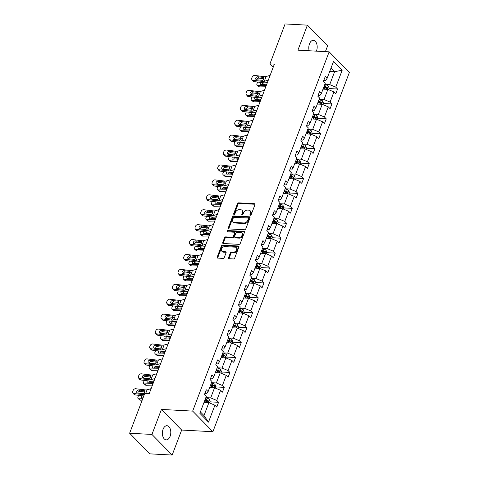 <?xml version="1.0" encoding="UTF-8"?>
<svg xmlns="http://www.w3.org/2000/svg" width="479" height="479" viewBox="0 0 479 479"><rect width="100%" height="100%" fill="white"/><g stroke="black" fill="none" stroke-linecap="round" stroke-linejoin="round"><path stroke-width="0.72" d="M250.325 215.287A0.76 0.539 -44.5 0 0 251.188 214.664L254.978 204.695A1.09 0.772 -44.5 0 0 254.876 203.886A1.09 0.772 -44.5 0 0 254.457 203.707L238.692 202.857A1.09 0.772 -44.5 0 0 237.458 203.749L233.668 213.724A0.76 0.539 -44.5 0 0 234.896 213.79L235.387 212.502A3.479 2.467 -44.5 0 1 239.326 209.646L240.644 209.718A3.479 2.467 -44.5 0 1 241.985 210.281A3.479 2.467 -44.5 0 1 242.302 212.874L241.817 214.161A0.76 0.539 -44.5 0 0 243.039 214.227L243.53 212.939A3.479 2.467 -44.5 0 1 247.475 210.083L248.787 210.155A3.479 2.467 -44.5 0 1 250.134 210.724A3.479 2.467 -44.5 0 1 250.451 213.311L249.96 214.598A0.76 0.539 -44.5 0 0 250.325 215.287M170.093 436.357A7.089 4.191 93.1 0 0 166.973 425.711A7.089 4.191 93.1 0 0 163.094 429.226A7.089 4.191 93.1 0 0 166.213 439.872A7.089 4.191 93.1 0 0 170.093 436.357M316.415 51.151A7.089 4.191 93.1 0 0 316.481 50.972A7.089 4.191 93.1 0 0 313.362 40.332A7.089 4.191 93.1 0 0 309.488 43.84A7.089 4.191 93.1 0 0 309.171 50.762M228.531 257.72A1.09 0.772 -44.5 0 0 228.627 258.534A1.09 0.772 -44.5 0 0 229.052 258.708L233.471 258.947A1.09 0.772 -44.5 0 0 234.704 258.055L238.913 246.978A1.09 0.772 -44.5 0 0 238.811 246.17A1.09 0.772 -44.5 0 0 238.392 245.99L222.627 245.146A1.09 0.772 -44.5 0 0 221.394 246.038L217.185 257.115A1.09 0.772 -44.5 0 0 217.286 257.924A1.09 0.772 -44.5 0 0 217.706 258.097L223.046 258.385A1.09 0.772 -44.5 0 0 224.28 257.492L226.082 252.756A1.09 0.772 -44.5 0 0 225.98 251.948A1.09 0.772 -44.5 0 0 225.561 251.768L222.915 251.625A2.91 2.066 -44.5 0 1 221.789 251.152A2.91 2.066 -44.5 0 1 221.891 248.284A2.91 2.066 -44.5 0 1 224.819 246.607L235.201 247.164A2.91 2.066 -44.5 0 1 236.321 247.637A2.91 2.066 -44.5 0 1 236.225 250.505A2.91 2.066 -44.5 0 1 233.291 252.182L231.561 252.092A1.09 0.772 -44.5 0 0 230.333 252.984L228.531 257.72L229.076 258.283A1.09 0.772 -44.5 0 0 229.01 258.708M161.435 409.431L151.939 434.435L129.629 433.238L149.855 453.853L172.165 455.05L181.667 430.046L212.898 431.723L192.666 411.108L161.435 409.431L181.667 430.046M325.409 51.63L327.642 45.762L307.41 25.148L297.914 50.157L329.145 51.834L192.666 411.108M307.41 25.148L285.101 23.95L269.934 63.875L273.216 67.222M129.629 433.238L144.796 393.313L149.256 393.552L274.395 64.114L269.934 63.875M244.559 229.752A1.09 0.772 -44.5 0 0 245.793 228.86L250.002 217.789A1.09 0.772 -44.5 0 0 249.9 216.975A1.09 0.772 -44.5 0 0 249.481 216.801L233.716 215.951A1.09 0.772 -44.5 0 0 232.483 216.843L228.273 227.92A1.09 0.772 -44.5 0 0 228.375 228.728A1.09 0.772 -44.5 0 0 228.794 228.908L244.559 229.752M244.458 232.381L240.248 243.458A1.09 0.772 -44.5 0 1 239.015 244.35L223.25 243.506A1.09 0.772 -44.5 0 1 222.831 243.326A1.09 0.772 -44.5 0 1 222.729 242.518L224.531 237.776A1.09 0.772 -44.5 0 1 225.765 236.883L232.159 237.231A1.09 0.772 -44.5 0 0 233.393 236.339L234.584 233.195A1.09 0.772 -44.5 0 0 234.482 232.387A1.09 0.772 -44.5 0 0 234.063 232.207L227.411 231.848A0.76 0.539 -44.5 0 1 227.908 230.537L243.937 231.399A1.09 0.772 -44.5 0 1 244.356 231.573A1.09 0.772 -44.5 0 1 244.458 232.381M151.939 434.435L172.165 455.05M199.863 413.329L206.293 396.402L204.461 394.54L206.275 389.756L208.108 391.624L211.958 381.488L210.125 379.619L211.946 374.841L213.778 376.704L217.628 366.567L215.795 364.705L217.61 359.921L219.442 361.789L223.292 351.652L221.46 349.784L223.274 345.006L225.106 346.868L228.956 336.731L227.13 334.869L228.944 330.085L230.776 331.953L234.626 321.816L232.794 319.948L234.608 315.17L236.44 317.032L240.29 306.895L238.458 305.033L240.278 300.249L242.111 302.117L245.961 291.98L244.128 290.112L245.943 285.334L247.775 287.196L251.625 277.06L249.793 275.197L251.613 270.413L253.445 272.282L257.295 262.145L255.463 260.277L257.277 255.499L259.109 257.361L262.959 247.224L261.127 245.362L262.947 240.578L264.773 242.446L268.629 232.309L266.797 230.441L268.611 225.657L270.443 227.525L274.293 217.388L272.461 215.526L274.275 210.742L276.108 212.61L279.958 202.473L278.131 200.605L279.946 195.821L281.778 197.689L285.628 187.552L283.796 185.684L285.61 180.906L287.442 182.774L291.292 172.638L289.46 170.769L291.28 165.985L293.112 167.854L296.962 157.717L295.13 155.849L296.944 151.071L298.776 152.939L302.626 142.802L300.794 140.934L302.614 136.15L304.446 138.018L308.296 127.881L306.464 126.013L308.278 121.235L310.111 123.103L313.961 112.966L312.128 111.098L313.949 106.314L315.775 108.182L319.631 98.045L317.799 96.177L319.613 91.399L321.445 93.267L325.295 83.13L323.463 81.262L325.277 76.478L327.109 78.346L333.54 61.42L342.18 70.221L335.749 87.148L337.581 89.016L335.767 93.794L333.935 91.932L330.085 102.069L331.911 103.931L330.097 108.715L328.265 106.847L324.415 116.984L326.247 118.852L324.433 123.636L322.601 121.768L318.751 131.905L320.583 133.767L318.763 138.551L316.93 136.683L313.08 146.819L314.913 148.688L313.098 153.472L311.266 151.603L307.416 161.74L309.248 163.602L307.428 168.386L305.596 166.518L301.746 176.655L303.578 178.523L301.764 183.307L299.932 181.439L296.082 191.576L297.914 193.444L296.094 198.222L294.268 196.354L290.412 206.491L292.244 208.359L290.43 213.143L288.598 211.275L284.748 221.412L286.58 223.28L284.766 228.058L282.933 226.19L279.083 236.327L280.91 238.195L279.095 242.979L277.263 241.111L273.413 251.247L275.245 253.116L273.431 257.894L271.599 256.026L267.749 266.162L269.581 268.03L267.761 272.814L265.929 270.946L262.079 281.083L263.911 282.951L262.097 287.729L260.265 285.861L256.415 295.998L258.247 297.866L256.427 302.65L254.6 300.782L250.745 310.919L252.577 312.787L250.762 317.565L248.93 315.703L245.08 325.834L246.913 327.702L245.098 332.486L243.266 330.618L239.416 340.755L241.242 342.623L239.428 347.401L237.596 345.539L233.746 355.675L235.578 357.538L233.764 362.322L231.932 360.453L228.082 370.59L229.914 372.458L228.094 377.236L226.262 375.374L222.412 385.511L224.244 387.373L222.43 392.157L220.597 390.289L216.748 400.426L218.58 402.294L216.759 407.072L214.927 405.21L208.503 422.137L199.863 413.329M212.898 431.723L349.371 72.449L329.145 51.834M209.682 387.487L214.55 387.75L210.7 397.887L205.826 397.624M210.7 397.887L216.748 400.426M214.55 387.75L220.597 390.289M204.79 393.66L206.659 393.762L208.108 391.624M215.346 372.566L220.22 372.83L216.37 382.966L211.496 382.703M216.37 382.966L222.412 385.511M220.22 372.83L226.262 375.374M210.461 378.745L212.323 378.847L213.778 376.704M221.011 357.651L225.884 357.915L222.034 368.052L217.161 367.788M222.034 368.052L228.082 370.59M225.884 357.915L231.932 360.453M216.125 363.824L217.987 363.926L219.442 361.789M226.681 342.73L231.555 342.994L227.705 353.131L222.831 352.867M227.705 353.131L233.746 355.675M231.555 342.994L237.596 345.539M221.795 348.91L223.657 349.011L225.106 346.868M232.345 327.816L237.219 328.079L233.369 338.216L228.495 337.952M233.369 338.216L239.416 340.755M237.219 328.079L243.266 330.618M227.459 333.989L229.321 334.091L230.776 331.953M238.015 312.895L242.889 313.158L239.039 323.295L234.165 323.032M239.039 323.295L245.08 325.834M242.889 313.158L248.93 315.703M233.129 319.074L234.991 319.17L236.44 317.032M243.679 297.98L248.553 298.243L244.703 308.38L239.829 308.117M244.703 308.38L250.745 310.919M248.553 298.243L254.6 300.782M238.793 304.153L240.656 304.255L242.111 302.117M249.349 283.059L254.217 283.323L250.367 293.459L245.499 293.196M250.367 293.459L256.415 295.998M254.217 283.323L260.265 285.861M244.464 289.238L246.326 289.334L247.775 287.196M255.014 268.144L259.887 268.408L256.037 278.538L251.164 278.281M256.037 278.538L262.079 281.083M259.887 268.408L265.929 270.946M250.128 274.317L251.99 274.419L253.445 272.282M260.678 253.223L265.552 253.487L261.702 263.624L256.828 263.36M261.702 263.624L267.749 266.162M265.552 253.487L271.599 256.026M255.792 259.402L257.66 259.498L259.109 257.361M266.348 238.308L271.222 238.566L267.372 248.703L262.498 248.445M267.372 248.703L273.413 251.247M271.222 238.566L277.263 241.111M261.462 244.482L263.324 244.583L264.773 242.446M272.012 223.388L276.886 223.651L273.036 233.788L268.162 233.524M273.036 233.788L279.083 236.327M276.886 223.651L282.933 226.19M267.126 229.567L268.988 229.663L270.443 227.525M277.682 208.473L282.556 208.73L278.706 218.867L273.832 218.61M278.706 218.867L284.748 221.412M282.556 208.73L288.598 211.275M272.796 214.646L274.659 214.748L276.108 212.61M283.346 193.552L288.22 193.815L284.37 203.952L279.497 203.689M284.37 203.952L290.412 206.491M288.22 193.815L294.268 196.354M278.461 199.731L280.323 199.827L281.778 197.689M289.017 178.637L293.89 178.895L290.034 189.031L285.167 188.774M290.034 189.031L296.082 191.576M293.89 178.895L299.932 181.439M284.131 184.81L285.993 184.912L287.442 182.774M294.681 163.716L299.555 163.98L295.705 174.117L290.831 173.853M295.705 174.117L301.746 176.655M299.555 163.98L305.596 166.518M289.795 169.895L291.657 169.991L293.112 167.854M300.351 148.801L305.219 149.059L301.369 159.196L296.495 158.938M301.369 159.196L307.416 161.74M305.219 149.059L311.266 151.603M295.459 154.974L297.327 155.076L298.776 152.939M306.015 133.88L310.889 134.144L307.039 144.281L302.165 144.017M307.039 144.281L313.08 146.819M310.889 134.144L316.93 136.683M301.129 140.06L302.991 140.155L304.446 138.018M311.679 118.966L316.553 119.223L312.703 129.36L307.829 129.102M312.703 129.36L318.751 131.905M316.553 119.223L322.601 121.768M306.794 125.139L308.662 125.241L310.111 123.103M317.349 104.045L322.223 104.308L318.373 114.445L313.5 114.182M318.373 114.445L324.415 116.984M322.223 104.308L328.265 106.847M312.464 110.224L314.326 110.32L315.775 108.182M323.014 89.13L327.887 89.387L324.038 99.524L319.164 99.267M324.038 99.524L330.085 102.069M327.887 89.387L333.935 91.932M318.128 95.303L319.99 95.405L321.445 93.267M329.738 71.437L334.611 71.7L329.708 84.609L324.834 84.346M329.708 84.609L335.749 87.148M342.18 70.221L334.611 71.7L331.025 68.048M200.396 411.922L203.982 415.574L208.886 402.665L204.012 402.402M323.798 80.382L325.66 80.484L327.109 78.346M208.886 402.665L214.927 405.21M208.503 422.137L203.982 415.574M328.977 88.555L337.581 89.016M323.307 103.47L331.911 103.931M317.643 118.391L326.247 118.852M311.973 133.306L320.583 133.767M306.309 148.227L314.913 148.688M300.638 163.141L309.248 163.602M294.974 178.062L303.578 178.523M289.31 192.977L297.914 193.444M283.64 207.898L292.244 208.359M277.976 222.813L286.58 223.28M272.306 237.734L280.91 238.195M266.641 252.649L275.245 253.116M260.971 267.569L269.581 268.03M255.307 282.484L263.911 282.951M249.637 297.405L258.247 297.866M243.973 312.32L252.577 312.787M238.308 327.241L246.913 327.702M232.638 342.156L241.242 342.623M226.974 357.077L235.578 357.538M221.304 371.997L229.914 372.458M215.64 386.912L224.244 387.373M209.97 401.833L218.58 402.294M250.469 215.281A0.76 0.539 -44.5 0 1 250.505 215.155L250.996 213.868A3.479 2.467 -44.5 0 0 250.679 211.281L250.134 210.724M241.985 210.281L242.53 210.838A3.479 2.467 -44.5 0 1 242.853 213.43L242.362 214.718A0.76 0.539 -44.5 0 0 242.326 214.843M255.044 204.27A1.09 0.772 -44.5 0 0 255.002 204.264L239.237 203.419A1.09 0.772 -44.5 0 0 238.003 204.305L234.213 214.281A0.76 0.539 -44.5 0 0 234.177 214.406M250.068 217.358A1.09 0.772 -44.5 0 0 250.026 217.358L234.261 216.508A1.09 0.772 -44.5 0 0 233.028 217.4L228.824 228.477A1.09 0.772 -44.5 0 0 228.752 228.902M248.385 218.753A0.76 0.539 -44.5 0 0 248.02 218.065L234.177 217.322A0.76 0.539 -44.5 0 0 233.315 217.945L232.8 219.304A3.479 2.467 -44.5 0 0 233.117 221.891A3.479 2.467 -44.5 0 0 234.465 222.46L243.925 222.969A3.479 2.467 -44.5 0 0 247.865 220.112L248.385 218.753L248.93 219.31A0.76 0.539 -44.5 0 0 248.858 218.741L248.314 218.184M233.117 221.891L233.668 222.448A3.479 2.467 -44.5 0 0 235.009 223.016L234.465 222.46M248.93 219.31L248.415 220.669A3.479 2.467 -44.5 0 1 244.47 223.525L235.009 223.016M234.482 232.387L235.033 232.944A1.09 0.772 -44.5 0 1 235.129 233.752L233.938 236.895A1.09 0.772 -44.5 0 1 232.704 237.788L226.31 237.44A1.09 0.772 -44.5 0 0 225.076 238.332L223.28 243.075A1.09 0.772 -44.5 0 0 223.208 243.5M244.524 231.956A1.09 0.772 -44.5 0 0 244.482 231.956L228.453 231.094A0.76 0.539 -44.5 0 0 227.555 231.86M238.793 237.584A2.91 2.066 -44.5 0 0 241.721 235.907A2.91 2.066 -44.5 0 0 241.823 233.039A2.91 2.066 -44.5 0 0 240.703 232.566L237.045 232.369A1.09 0.772 -44.5 0 0 235.812 233.261L234.614 236.404A1.09 0.772 -44.5 0 0 234.716 237.213A1.09 0.772 -44.5 0 0 235.135 237.386L238.793 237.584L239.338 238.141A2.91 2.066 -44.5 0 0 242.272 236.464A2.91 2.066 -44.5 0 0 242.368 233.596L241.823 233.039M234.716 237.213L235.261 237.77A1.09 0.772 -44.5 0 0 235.686 237.949L235.135 237.386M239.338 238.141L235.686 237.949M236.321 247.637L236.871 248.194A2.91 2.066 -44.5 0 1 236.77 251.062A2.91 2.066 -44.5 0 1 233.842 252.738L232.111 252.649A1.09 0.772 -44.5 0 0 230.878 253.541L229.076 258.283M221.789 251.152L222.34 251.709A2.91 2.066 -44.5 0 0 223.459 252.182L222.915 251.625M226.148 252.331A1.09 0.772 -44.5 0 0 226.112 252.325L223.459 252.182M238.979 246.553A1.09 0.772 -44.5 0 0 238.937 246.547L223.172 245.703A1.09 0.772 -44.5 0 0 221.939 246.595L217.735 257.672A1.09 0.772 -44.5 0 0 217.664 258.097M328.552 89.669L329.115 88.19L328.384 86.118A2.934 1.126 -159.2 0 0 326.133 84.855L324.804 84.418M266.342 85.322A8.311 3.191 -159.2 0 0 265.767 85.316L257.888 85.531L259.522 86.933A2.215 1.395 130.5 0 1 258.81 86.705L257.175 85.304A2.215 1.395 -49.5 0 0 257.888 85.531M265.797 86.759L259.522 86.933M323.678 87.382L325.007 87.819A2.934 1.126 20.8 0 1 326.738 88.663C327.45 88.717 327.594 88.334 327.169 87.513A2.934 1.126 -159.2 0 0 325.439 86.675L324.115 86.232M323.918 86.753L325.397 87.244A1.497 0.575 20.8 0 1 325.888 87.441L327.169 87.513M266.785 84.148L261.151 84.591A1.772 1.114 130.5 0 1 260.582 84.412A1.772 1.114 130.5 0 1 260.426 83.101A1.772 1.114 130.5 0 1 260.798 82.442M257.175 85.304A2.215 1.395 -49.5 0 1 256.978 83.663L257.343 82.711A2.215 1.395 -49.5 0 1 257.684 82.059M267.282 82.837L263.953 82.927A1.772 1.114 -49.5 0 0 262.061 84.496A1.772 1.114 -49.5 0 0 262.037 84.567M268.306 80.143L264.276 81.304A5.538 2.126 20.8 0 1 262.169 81.376L252.96 80.244L254.038 81.61A2.215 1.724 141.8 0 1 253.026 81.071L251.948 79.706A2.215 1.724 -38.2 0 0 252.96 80.244M267.48 82.322L266.408 82.627A8.311 3.191 20.8 0 1 263.246 82.747L254.038 81.61M270.126 75.365L266.096 76.52A5.538 2.126 20.8 0 1 263.983 76.598L254.78 75.466A2.215 1.724 -38.2 0 0 252.146 77.143L251.78 78.095A2.215 1.724 -38.2 0 0 251.948 79.706M263.983 78.352L262.947 77.37L263.594 77.628L263.869 79.047L262.558 80.346L256.72 79.807A1.772 1.377 141.8 0 1 255.912 79.376A1.772 1.377 141.8 0 1 255.78 78.089A1.772 1.377 141.8 0 1 257.888 76.748L258.959 78.113L263.965 78.73M258.959 78.113A1.772 1.377 -38.2 0 0 256.852 79.454A1.772 1.377 -38.2 0 0 256.762 79.813M262.947 77.37L257.888 76.748M263.983 76.598L263.672 77.694M322.882 104.584L323.445 103.111L322.714 101.039A2.934 1.126 -159.2 0 0 320.463 99.776L319.14 99.339M260.678 100.237A8.311 3.191 -159.2 0 0 260.103 100.237L252.217 100.452L253.852 101.847A2.215 1.395 130.5 0 1 253.146 101.62L251.505 100.225A2.215 1.395 -49.5 0 0 252.217 100.452M260.127 101.68L253.852 101.847M318.014 102.302L319.337 102.74A2.934 1.126 20.8 0 1 321.068 103.578C321.78 103.632 321.924 103.248 321.505 102.434A2.934 1.126 -159.2 0 0 319.774 101.59L318.445 101.153M318.248 101.674L319.733 102.165A1.497 0.575 20.8 0 1 320.223 102.362L321.505 102.434M261.121 99.063L255.487 99.512A1.772 1.114 130.5 0 1 254.918 99.327A1.772 1.114 130.5 0 1 254.762 98.015A1.772 1.114 130.5 0 1 255.133 97.363M251.505 100.225A2.215 1.395 -49.5 0 1 251.313 98.584L251.673 97.626A2.215 1.395 -49.5 0 1 252.014 96.98M261.618 97.758L258.283 97.848A1.772 1.114 -49.5 0 0 256.397 99.41A1.772 1.114 -49.5 0 0 256.373 99.488M317.218 119.505L317.781 118.026L317.05 115.954A2.934 1.126 -159.2 0 0 314.799 114.691L313.47 114.253M255.008 115.158A8.311 3.191 -159.2 0 0 254.439 115.152L246.553 115.367L248.188 116.768A2.215 1.395 130.5 0 1 247.475 116.541L245.841 115.14A2.215 1.395 -49.5 0 0 246.553 115.367M254.463 116.595L248.188 116.768M312.344 117.217L313.673 117.654A2.934 1.126 20.8 0 1 315.404 118.499C316.116 118.552 316.26 118.169 315.841 117.349A2.934 1.126 -159.2 0 0 314.104 116.511L312.781 116.074M312.583 116.589L314.062 117.08A1.497 0.575 20.8 0 1 314.553 117.283L315.841 117.349M255.457 113.984L249.822 114.427A1.772 1.114 130.5 0 1 249.248 114.247A1.772 1.114 130.5 0 1 249.092 112.936A1.772 1.114 130.5 0 1 249.463 112.278M245.841 115.14A2.215 1.395 -49.5 0 1 245.643 113.499L246.008 112.547A2.215 1.395 -49.5 0 1 246.35 111.894M255.954 112.673L252.619 112.763A1.772 1.114 -49.5 0 0 250.733 114.331A1.772 1.114 -49.5 0 0 250.703 114.403M262.642 95.064L258.612 96.219A5.538 2.126 20.8 0 1 256.499 96.297L247.296 95.165L248.373 96.53A2.215 1.724 141.8 0 1 247.356 95.986L246.284 94.62A2.215 1.724 -38.2 0 0 247.296 95.165M261.815 97.243L260.744 97.548A8.311 3.191 20.8 0 1 257.576 97.662L248.373 96.53M264.456 90.28L260.426 91.435A5.538 2.126 20.8 0 1 258.319 91.513L249.11 90.381A2.215 1.724 -38.2 0 0 246.475 92.058L246.116 93.016A2.215 1.724 -38.2 0 0 246.284 94.62M258.319 93.267L257.283 92.285L257.924 92.543L258.205 93.968L256.894 95.267L251.056 94.722A1.772 1.377 141.8 0 1 250.242 94.291A1.772 1.377 141.8 0 1 250.11 93.01A1.772 1.377 141.8 0 1 252.217 91.663L253.295 93.034L258.295 93.645M253.295 93.034A1.772 1.377 -38.2 0 0 251.188 94.375A1.772 1.377 -38.2 0 0 251.092 94.728M257.283 92.285L252.217 91.663M258.319 91.513L258.007 92.615M256.972 109.978L252.942 111.14A5.538 2.126 20.8 0 1 250.834 111.212L241.626 110.08L242.703 111.445A2.215 1.724 141.8 0 1 241.691 110.906L240.614 109.541A2.215 1.724 -38.2 0 0 241.626 110.08M256.145 112.158L255.073 112.463A8.311 3.191 20.8 0 1 251.912 112.583L242.703 111.445M258.792 105.2L254.762 106.356A5.538 2.126 20.8 0 1 252.649 106.434L243.446 105.302A2.215 1.724 -38.2 0 0 240.811 106.979L240.446 107.937A2.215 1.724 -38.2 0 0 240.614 109.541M252.649 108.188L251.613 107.206L252.259 107.464L252.541 108.883L251.224 110.182L245.392 109.643A1.772 1.377 141.8 0 1 244.577 109.212A1.772 1.377 141.8 0 1 244.446 107.925A1.772 1.377 141.8 0 1 246.553 106.583L247.625 107.949L252.631 108.565M247.625 107.949A1.772 1.377 -38.2 0 0 245.517 109.29A1.772 1.377 -38.2 0 0 245.428 109.649M251.613 107.206L246.553 106.583M252.649 106.434L252.337 107.53M311.554 134.419L312.11 132.946L311.38 130.875A2.934 1.126 -159.2 0 0 309.129 129.611L307.805 129.174M249.343 130.072A8.311 3.191 -159.2 0 0 248.769 130.072L240.883 130.288L242.524 131.683A2.215 1.395 130.5 0 1 241.811 131.456L240.171 130.06A2.215 1.395 -49.5 0 0 240.883 130.288M248.793 131.515L242.524 131.683M306.68 132.138L308.003 132.575A2.934 1.126 20.8 0 1 309.733 133.413C310.446 133.467 310.596 133.09 310.17 132.27A2.934 1.126 -159.2 0 0 308.44 131.426L307.117 130.989M306.919 131.509L308.398 132A1.497 0.575 20.8 0 1 308.889 132.198L310.17 132.27M249.787 128.899L244.152 129.348A1.772 1.114 130.5 0 1 243.583 129.162A1.772 1.114 130.5 0 1 243.428 127.851A1.772 1.114 130.5 0 1 243.799 127.198M240.171 130.06A2.215 1.395 -49.5 0 1 239.979 128.42L240.344 127.462A2.215 1.395 -49.5 0 1 240.686 126.815M250.283 127.594L246.948 127.683A1.772 1.114 -49.5 0 0 245.062 129.246A1.772 1.114 -49.5 0 0 245.038 129.324M251.307 124.899L247.278 126.055A5.538 2.126 20.8 0 1 245.17 126.133L235.961 125.001L237.039 126.366A2.215 1.724 141.8 0 1 236.021 125.821L234.95 124.456A2.215 1.724 -38.2 0 0 235.961 125.001M250.481 127.079L249.409 127.384A8.311 3.191 20.8 0 1 246.242 127.498L237.039 126.366M253.122 120.115L249.092 121.277A5.538 2.126 20.8 0 1 246.984 121.349L237.776 120.217A2.215 1.724 -38.2 0 0 235.141 121.894L234.782 122.852A2.215 1.724 -38.2 0 0 234.95 124.456M246.984 123.103L245.949 122.127L246.595 122.379L246.871 123.804L245.559 125.103L239.722 124.564A1.772 1.377 141.8 0 1 238.913 124.127A1.772 1.377 141.8 0 1 238.776 122.846A1.772 1.377 141.8 0 1 240.883 121.498L241.961 122.869L246.96 123.48M241.961 122.869A1.772 1.377 -38.2 0 0 239.853 124.211A1.772 1.377 -38.2 0 0 239.763 124.564M245.949 122.127L240.883 121.498M246.984 121.349L246.673 122.45M305.883 149.34L306.446 147.861L305.716 145.79A2.934 1.126 -159.2 0 0 303.464 144.526L302.135 144.089M243.673 144.993A8.311 3.191 -159.2 0 0 243.104 144.987L235.219 145.203L236.854 146.604A2.215 1.395 130.5 0 1 236.141 146.376L234.506 144.975A2.215 1.395 -49.5 0 0 235.219 145.203M243.128 146.43L236.854 146.604M301.01 147.053L302.339 147.49A2.934 1.126 20.8 0 1 304.069 148.334C304.782 148.388 304.925 148.005 304.506 147.185A2.934 1.126 -159.2 0 0 302.776 146.346L301.447 145.909M301.249 146.424L302.734 146.915A1.497 0.575 20.8 0 1 303.219 147.119L304.506 147.185M244.122 143.82L238.488 144.263A1.772 1.114 130.5 0 1 237.919 144.083A1.772 1.114 130.5 0 1 237.758 142.772A1.772 1.114 130.5 0 1 238.129 142.113M234.506 144.975A2.215 1.395 -49.5 0 1 234.309 143.335L234.674 142.383A2.215 1.395 -49.5 0 1 235.015 141.73M244.619 142.508L241.284 142.598A1.772 1.114 -49.5 0 0 239.398 144.167A1.772 1.114 -49.5 0 0 239.368 144.239M245.643 139.814L241.614 140.976A5.538 2.126 20.8 0 1 239.5 141.048L230.297 139.916L231.369 141.281A2.215 1.724 141.8 0 1 230.357 140.742L229.279 139.377A2.215 1.724 -38.2 0 0 230.297 139.916M244.811 141.994L243.745 142.299A8.311 3.191 20.8 0 1 240.578 142.419L231.369 141.281M247.457 135.036L243.428 136.192A5.538 2.126 20.8 0 1 241.32 136.27L232.111 135.138A2.215 1.724 -38.2 0 0 229.477 136.814L229.112 137.772A2.215 1.724 -38.2 0 0 229.279 139.377M241.314 138.024L240.284 137.042L240.925 137.299L241.206 138.718L239.895 140.018L234.057 139.479A1.772 1.377 141.8 0 1 233.243 139.048A1.772 1.377 141.8 0 1 233.111 137.76A1.772 1.377 141.8 0 1 235.219 136.419L236.297 137.784L241.296 138.401M236.297 137.784A1.772 1.377 -38.2 0 0 234.189 139.126A1.772 1.377 -38.2 0 0 234.093 139.485M240.284 137.042L235.219 136.419M241.32 136.27L241.009 137.365M300.219 164.255L300.776 162.782L300.046 160.71A2.934 1.126 -159.2 0 0 297.794 159.447L296.471 159.01M238.009 159.908A8.311 3.191 -159.2 0 0 237.434 159.908L229.555 160.124L231.189 161.519A2.215 1.395 130.5 0 1 230.477 161.291L228.842 159.896A2.215 1.395 -49.5 0 0 229.555 160.124M237.464 161.351L231.189 161.519M295.345 161.974L296.669 162.411A2.934 1.126 20.8 0 1 298.399 163.249C299.112 163.303 299.261 162.926 298.836 162.106A2.934 1.126 -159.2 0 0 297.106 161.261L295.783 160.824M295.585 161.345L297.064 161.836A1.497 0.575 20.8 0 1 297.555 162.034L298.836 162.106M238.452 158.735L232.818 159.184A1.772 1.114 130.5 0 1 232.249 158.998A1.772 1.114 130.5 0 1 232.093 157.687A1.772 1.114 130.5 0 1 232.465 157.034M228.842 159.896A2.215 1.395 -49.5 0 1 228.645 158.256L229.01 157.298A2.215 1.395 -49.5 0 1 229.351 156.651M238.949 157.429L235.62 157.519A1.772 1.114 -49.5 0 0 233.728 159.082A1.772 1.114 -49.5 0 0 233.704 159.16M239.973 154.735L235.943 155.891A5.538 2.126 20.8 0 1 233.836 155.968L224.627 154.837L225.705 156.202A2.215 1.724 141.8 0 1 224.693 155.657L223.615 154.292A2.215 1.724 -38.2 0 0 224.627 154.837M239.147 156.914L238.075 157.22A8.311 3.191 20.8 0 1 234.908 157.334L225.705 156.202M241.787 149.951L237.764 151.113A5.538 2.126 20.8 0 1 235.65 151.184L226.441 150.053A2.215 1.724 -38.2 0 0 223.813 151.729L223.448 152.687A2.215 1.724 -38.2 0 0 223.615 154.292M235.65 152.939L234.614 151.963L235.261 152.214L235.536 153.639L234.225 154.939L228.387 154.4A1.772 1.377 141.8 0 1 227.579 153.963A1.772 1.377 141.8 0 1 227.441 152.681A1.772 1.377 141.8 0 1 229.549 151.334L230.627 152.705L235.626 153.322M230.627 152.705A1.772 1.377 -38.2 0 0 228.519 154.046A1.772 1.377 -38.2 0 0 228.429 154.4M234.614 151.963L229.549 151.334M235.65 151.184L235.339 152.286M294.549 179.176L295.112 177.697L294.381 175.625A2.934 1.126 -159.2 0 0 292.13 174.362L290.801 173.925M232.339 174.829A8.311 3.191 -159.2 0 0 231.77 174.823L223.885 175.039L225.519 176.44A2.215 1.395 130.5 0 1 224.807 176.212L223.172 174.811A2.215 1.395 -49.5 0 0 223.885 175.039M231.794 176.266L225.519 176.44M289.675 176.889L291.004 177.326A2.934 1.126 20.8 0 1 292.735 178.17C293.447 178.224 293.591 177.841 293.172 177.02A2.934 1.126 -159.2 0 0 291.442 176.182L290.112 175.745M289.915 176.26L291.4 176.751A1.497 0.575 20.8 0 1 291.885 176.955L293.172 177.02M232.788 173.655L227.154 174.099A1.772 1.114 130.5 0 1 226.585 173.919A1.772 1.114 130.5 0 1 226.429 172.608A1.772 1.114 130.5 0 1 226.801 171.949M223.172 174.811A2.215 1.395 -49.5 0 1 222.98 173.17L223.34 172.218A2.215 1.395 -49.5 0 1 223.681 171.566M233.285 172.344L229.95 172.434A1.772 1.114 -49.5 0 0 228.064 174.003A1.772 1.114 -49.5 0 0 228.034 174.075M234.309 169.656L230.279 170.811A5.538 2.126 20.8 0 1 228.166 170.883L218.963 169.752L220.035 171.117A2.215 1.724 141.8 0 1 219.023 170.578L217.945 169.213A2.215 1.724 -38.2 0 0 218.963 169.752M233.483 171.829L232.411 172.141A8.311 3.191 20.8 0 1 229.243 172.254L220.035 171.117M236.123 164.872L232.093 166.027A5.538 2.126 20.8 0 1 229.986 166.105L220.777 164.974A2.215 1.724 -38.2 0 0 218.143 166.65L217.777 167.608A2.215 1.724 -38.2 0 0 217.945 169.213M229.98 167.86L228.95 166.878L229.591 167.135L229.872 168.554L228.561 169.853L222.723 169.315A1.772 1.377 141.8 0 1 221.909 168.883A1.772 1.377 141.8 0 1 221.777 167.596A1.772 1.377 141.8 0 1 223.885 166.255L224.962 167.62L229.962 168.237M224.962 167.62A1.772 1.377 -38.2 0 0 222.855 168.961A1.772 1.377 -38.2 0 0 222.759 169.321M228.95 166.878L223.885 166.255M229.986 166.105L229.675 167.201M288.885 194.091L289.448 192.618L288.717 190.546A2.934 1.126 -159.2 0 0 286.466 189.283L285.137 188.846M226.675 189.744A8.311 3.191 -159.2 0 0 226.1 189.744L218.22 189.959L219.855 191.355A2.215 1.395 130.5 0 1 219.143 191.127L217.508 189.732A2.215 1.395 -49.5 0 0 218.22 189.959M226.13 191.187L219.855 191.355M284.011 191.81L285.334 192.247A2.934 1.126 20.8 0 1 287.071 193.085C287.783 193.139 287.927 192.762 287.502 191.941A2.934 1.126 -159.2 0 0 285.771 191.097L284.448 190.66M284.251 191.181L285.729 191.672A1.497 0.575 20.8 0 1 286.22 191.869L287.502 191.941M227.118 188.57L221.484 189.019A1.772 1.114 130.5 0 1 220.915 188.834A1.772 1.114 130.5 0 1 220.759 187.523A1.772 1.114 130.5 0 1 221.13 186.87M217.508 189.732A2.215 1.395 -49.5 0 1 217.31 188.091L217.676 187.133A2.215 1.395 -49.5 0 1 218.017 186.487M227.615 187.265L224.286 187.355A1.772 1.114 -49.5 0 0 222.394 188.918A1.772 1.114 -49.5 0 0 222.37 188.995M228.639 184.571L224.609 185.726A5.538 2.126 20.8 0 1 222.501 185.804L213.293 184.672L214.37 186.038A2.215 1.724 141.8 0 1 213.359 185.499L212.281 184.128A2.215 1.724 -38.2 0 0 213.293 184.672M227.812 186.75L226.741 187.055A8.311 3.191 20.8 0 1 223.579 187.169L214.37 186.038M230.459 179.787L226.429 180.948A5.538 2.126 20.8 0 1 224.316 181.02L215.113 179.888A2.215 1.724 -38.2 0 0 212.478 181.565L212.113 182.523A2.215 1.724 -38.2 0 0 212.281 184.128M224.316 182.774L223.28 181.798L223.927 182.05L224.202 183.475L222.891 184.774L217.053 184.235A1.772 1.377 141.8 0 1 216.245 183.798A1.772 1.377 141.8 0 1 216.113 182.517A1.772 1.377 141.8 0 1 218.214 181.17L219.292 182.541L224.292 183.158M219.292 182.541A1.772 1.377 -38.2 0 0 217.185 183.882A1.772 1.377 -38.2 0 0 217.095 184.235M223.28 181.798L218.214 181.17M224.316 181.02L224.004 182.122M283.215 209.012L283.778 207.533L283.047 205.461A2.934 1.126 -159.2 0 0 280.796 204.198L279.473 203.761M221.005 204.665A8.311 3.191 -159.2 0 0 220.436 204.659L212.55 204.874L214.185 206.275A2.215 1.395 130.5 0 1 213.472 206.048L211.838 204.647A2.215 1.395 -49.5 0 0 212.55 204.874M220.46 206.102L214.185 206.275M278.347 206.724L279.67 207.162A2.934 1.126 20.8 0 1 281.401 208.006C282.113 208.06 282.257 207.676 281.838 206.856A2.934 1.126 -159.2 0 0 280.107 206.018L278.778 205.581M278.58 206.096L280.065 206.587A1.497 0.575 20.8 0 1 280.556 206.79L281.838 206.856M221.454 203.491L215.819 203.934A1.772 1.114 130.5 0 1 215.251 203.755A1.772 1.114 130.5 0 1 215.095 202.443A1.772 1.114 130.5 0 1 215.466 201.785M211.838 204.647A2.215 1.395 -49.5 0 1 211.646 203.006L212.005 202.054A2.215 1.395 -49.5 0 1 212.347 201.402M221.951 202.18L218.616 202.27A1.772 1.114 -49.5 0 0 216.73 203.838A1.772 1.114 -49.5 0 0 216.7 203.91M222.974 199.492L218.945 200.647A5.538 2.126 20.8 0 1 216.831 200.719L207.629 199.587L208.706 200.958A2.215 1.724 141.8 0 1 207.688 200.414L206.611 199.048A2.215 1.724 -38.2 0 0 207.629 199.587M222.148 201.665L221.076 201.976A8.311 3.191 20.8 0 1 217.909 202.09L208.706 200.958M224.789 194.708L220.759 195.863A5.538 2.126 20.8 0 1 218.652 195.941L209.443 194.809A2.215 1.724 -38.2 0 0 206.808 196.486L206.449 197.444A2.215 1.724 -38.2 0 0 206.611 199.048M218.652 197.695L217.616 196.713L218.256 196.971L218.538 198.39L217.227 199.689L211.389 199.15A1.772 1.377 141.8 0 1 210.574 198.719A1.772 1.377 141.8 0 1 210.443 197.432A1.772 1.377 141.8 0 1 212.55 196.091L213.628 197.456L218.628 198.072M213.628 197.456A1.772 1.377 -38.2 0 0 211.52 198.797A1.772 1.377 -38.2 0 0 211.425 199.156M217.616 196.713L212.55 196.091M218.652 195.941L218.34 197.037M277.551 223.933L278.113 222.454L277.383 220.382A2.934 1.126 -159.2 0 0 275.132 219.119L273.802 218.681M215.34 219.58A8.311 3.191 -159.2 0 0 214.766 219.58L206.886 219.795L208.521 221.19A2.215 1.395 130.5 0 1 207.808 220.963L206.174 219.568A2.215 1.395 -49.5 0 0 206.886 219.795M214.796 221.023L208.521 221.19M272.677 221.645L274.006 222.082A2.934 1.126 20.8 0 1 275.736 222.921C276.449 222.98 276.593 222.597 276.173 221.777A2.934 1.126 -159.2 0 0 274.437 220.933L273.114 220.496M272.916 221.017L274.395 221.508A1.497 0.575 20.8 0 1 274.886 221.705L276.173 221.777M215.784 218.406L210.149 218.855A1.772 1.114 130.5 0 1 209.58 218.669A1.772 1.114 130.5 0 1 209.425 217.358A1.772 1.114 130.5 0 1 209.796 216.706M206.174 219.568A2.215 1.395 -49.5 0 1 205.976 217.927L206.341 216.969A2.215 1.395 -49.5 0 1 206.683 216.322M216.286 217.101L212.951 217.191A1.772 1.114 -49.5 0 0 211.059 218.753A1.772 1.114 -49.5 0 0 211.035 218.831M217.304 214.406L213.275 215.562A5.538 2.126 20.8 0 1 211.167 215.64L201.958 214.508L203.036 215.873A2.215 1.724 141.8 0 1 202.024 215.334L200.946 213.963A2.215 1.724 -38.2 0 0 201.958 214.508M216.478 216.586L215.406 216.891A8.311 3.191 20.8 0 1 212.245 217.005L203.036 215.873M219.125 209.628L215.095 210.784A5.538 2.126 20.8 0 1 212.981 210.856L203.779 209.724A2.215 1.724 -38.2 0 0 201.144 211.401L200.779 212.359A2.215 1.724 -38.2 0 0 200.946 213.963M212.981 212.61L211.946 211.634L212.592 211.886L212.868 213.311L211.556 214.61L205.719 214.071A1.772 1.377 141.8 0 1 204.91 213.634A1.772 1.377 141.8 0 1 204.778 212.353A1.772 1.377 141.8 0 1 206.886 211.011L207.958 212.377L212.963 212.993M207.958 212.377A1.772 1.377 -38.2 0 0 205.85 213.718A1.772 1.377 -38.2 0 0 205.76 214.071M211.946 211.634L206.886 211.011M212.981 210.856L212.67 211.958M271.88 238.847L272.443 237.368L271.713 235.297A2.934 1.126 -159.2 0 0 269.461 234.033L268.138 233.596M209.676 234.5A8.311 3.191 -159.2 0 0 209.101 234.5L201.216 234.71L202.857 236.111A2.215 1.395 130.5 0 1 202.144 235.884L200.503 234.482A2.215 1.395 -49.5 0 0 201.216 234.71M209.125 235.937L202.857 236.111M267.013 236.56L268.336 237.003A2.934 1.126 20.8 0 1 270.066 237.841C270.779 237.895 270.928 237.512 270.503 236.692A2.934 1.126 -159.2 0 0 268.773 235.854L267.444 235.417M267.246 235.937L268.731 236.422A1.497 0.575 20.8 0 1 269.222 236.626L270.503 236.692M210.119 233.327L204.485 233.77A1.772 1.114 130.5 0 1 203.916 233.59A1.772 1.114 130.5 0 1 203.761 232.279A1.772 1.114 130.5 0 1 204.132 231.626M200.503 234.482A2.215 1.395 -49.5 0 1 200.312 232.842L200.677 231.89A2.215 1.395 -49.5 0 1 201.012 231.237M210.616 232.016L207.281 232.111A1.772 1.114 -49.5 0 0 205.395 233.674A1.772 1.114 -49.5 0 0 205.371 233.746M211.64 229.327L207.611 230.483A5.538 2.126 20.8 0 1 205.503 230.561L196.294 229.423L197.372 230.794A2.215 1.724 141.8 0 1 196.354 230.249L195.282 228.884A2.215 1.724 -38.2 0 0 196.294 229.423M210.814 231.501L209.742 231.812A8.311 3.191 20.8 0 1 206.575 231.926L197.372 230.794M213.454 224.543L209.425 225.699A5.538 2.126 20.8 0 1 207.317 225.777L198.108 224.645A2.215 1.724 -38.2 0 0 195.474 226.322L195.115 227.28A2.215 1.724 -38.2 0 0 195.282 228.884M207.317 227.531L206.281 226.549L206.928 226.806L207.203 228.226L205.892 229.525L200.054 228.986A1.772 1.377 141.8 0 1 199.246 228.555A1.772 1.377 141.8 0 1 199.108 227.268A1.772 1.377 141.8 0 1 201.216 225.926L202.294 227.291L207.293 227.908M202.294 227.291A1.772 1.377 -38.2 0 0 200.186 228.633A1.772 1.377 -38.2 0 0 200.096 228.992M206.281 226.549L201.216 225.926M207.317 225.777L207.006 226.872M266.216 253.768L266.779 252.289L266.049 250.218A2.934 1.126 -159.2 0 0 263.797 248.954L262.468 248.517M204.006 249.415A8.311 3.191 -159.2 0 0 203.437 249.415L195.552 249.631L197.186 251.026A2.215 1.395 130.5 0 1 196.474 250.798L194.839 249.403A2.215 1.395 -49.5 0 0 195.552 249.631M203.461 250.858L197.186 251.026M261.342 251.481L262.672 251.918A2.934 1.126 20.8 0 1 264.402 252.756C265.115 252.816 265.258 252.433 264.839 251.613A2.934 1.126 -159.2 0 0 263.109 250.768L261.779 250.331M261.582 250.852L263.061 251.343A1.497 0.575 20.8 0 1 263.552 251.541L264.839 251.613M204.455 248.242L198.821 248.691A1.772 1.114 130.5 0 1 198.246 248.505A1.772 1.114 130.5 0 1 198.09 247.194A1.772 1.114 130.5 0 1 198.462 246.541M194.839 249.403A2.215 1.395 -49.5 0 1 194.642 247.763L195.007 246.805A2.215 1.395 -49.5 0 1 195.348 246.158M204.952 246.936L201.617 247.026A1.772 1.114 -49.5 0 0 199.731 248.595A1.772 1.114 -49.5 0 0 199.701 248.667M205.97 244.242L201.946 245.398A5.538 2.126 20.8 0 1 199.833 245.476L190.624 244.344L191.702 245.709A2.215 1.724 141.8 0 1 190.69 245.17L189.612 243.799A2.215 1.724 -38.2 0 0 190.624 244.344M205.144 246.422L204.078 246.727A8.311 3.191 20.8 0 1 200.911 246.841L191.702 245.709M207.79 239.464L203.761 240.62A5.538 2.126 20.8 0 1 201.647 240.692L192.444 239.56A2.215 1.724 -38.2 0 0 189.81 241.236L189.444 242.194A2.215 1.724 -38.2 0 0 189.612 243.799M201.647 242.446L200.611 241.47L201.258 241.727L201.539 243.146L200.222 244.446L194.39 243.907A1.772 1.377 141.8 0 1 193.576 243.47A1.772 1.377 141.8 0 1 193.444 242.188A1.772 1.377 141.8 0 1 195.552 240.847L196.629 242.212L201.629 242.829M196.629 242.212A1.772 1.377 -38.2 0 0 194.522 243.554A1.772 1.377 -38.2 0 0 194.426 243.907M200.611 241.47L195.552 240.847M201.647 240.692L201.336 241.793M260.552 268.683L261.109 267.204L260.378 265.138A2.934 1.126 -159.2 0 0 258.127 263.869L256.804 263.432M198.342 264.336A8.311 3.191 -159.2 0 0 197.767 264.336L189.882 264.546L191.522 265.947A2.215 1.395 130.5 0 1 190.81 265.719L189.175 264.318A2.215 1.395 -49.5 0 0 189.882 264.546M197.791 265.773L191.522 265.947M255.678 266.396L257.001 266.839A2.934 1.126 20.8 0 1 258.732 267.677C259.444 267.731 259.594 267.348 259.169 266.528A2.934 1.126 -159.2 0 0 257.439 265.689L256.115 265.252M255.918 265.773L257.397 266.258A1.497 0.575 20.8 0 1 257.888 266.462L259.169 266.528M198.785 263.163L193.151 263.606A1.772 1.114 130.5 0 1 192.582 263.426A1.772 1.114 130.5 0 1 192.426 262.115A1.772 1.114 130.5 0 1 192.798 261.462M189.175 264.318A2.215 1.395 -49.5 0 1 188.977 262.678L189.343 261.726A2.215 1.395 -49.5 0 1 189.684 261.079M199.282 261.851L195.947 261.947A1.772 1.114 -49.5 0 0 194.061 263.51A1.772 1.114 -49.5 0 0 194.037 263.582M200.306 259.163L196.276 260.319A5.538 2.126 20.8 0 1 194.169 260.396L184.96 259.259L186.038 260.63A2.215 1.724 141.8 0 1 185.02 260.085L183.948 258.72A2.215 1.724 -38.2 0 0 184.96 259.259M199.48 261.336L198.408 261.648A8.311 3.191 20.8 0 1 195.24 261.762L186.038 260.63M202.12 254.379L198.09 255.535A5.538 2.126 20.8 0 1 195.983 255.612L186.774 254.481A2.215 1.724 -38.2 0 0 184.14 256.157L183.78 257.115A2.215 1.724 -38.2 0 0 183.948 258.72M195.983 257.367L194.947 256.385L195.594 256.642L195.869 258.061L194.558 259.367L188.72 258.822A1.772 1.377 141.8 0 1 187.912 258.391A1.772 1.377 141.8 0 1 187.774 257.103A1.772 1.377 141.8 0 1 189.882 255.762L190.959 257.127L195.959 257.744M190.959 257.127A1.772 1.377 -38.2 0 0 188.852 258.474A1.772 1.377 -38.2 0 0 188.762 258.828M194.947 256.385L189.882 255.762M195.983 255.612L195.672 256.714M254.882 283.604L255.445 282.125L254.714 280.053A2.934 1.126 -159.2 0 0 252.463 278.79L251.134 278.353M192.672 279.251A8.311 3.191 -159.2 0 0 192.103 279.251L184.217 279.467L185.852 280.862A2.215 1.395 130.5 0 1 185.139 280.634L183.505 279.239A2.215 1.395 -49.5 0 0 184.217 279.467M192.127 280.694L185.852 280.862M250.008 281.317L251.337 281.754A2.934 1.126 20.8 0 1 253.068 282.592C253.78 282.652 253.924 282.269 253.505 281.448A2.934 1.126 -159.2 0 0 251.774 280.604L250.445 280.167M250.248 280.688L251.732 281.179A1.497 0.575 20.8 0 1 252.217 281.377L253.505 281.448M193.121 278.077L187.487 278.527A1.772 1.114 130.5 0 1 186.918 278.341A1.772 1.114 130.5 0 1 186.762 277.03A1.772 1.114 130.5 0 1 187.127 276.377M183.505 279.239A2.215 1.395 -49.5 0 1 183.313 277.598L183.673 276.64A2.215 1.395 -49.5 0 1 184.014 275.994M193.618 276.772L190.283 276.862A1.772 1.114 -49.5 0 0 188.397 278.431A1.772 1.114 -49.5 0 0 188.367 278.503M194.642 274.078L190.612 275.233A5.538 2.126 20.8 0 1 188.498 275.311L179.296 274.18L180.367 275.545A2.215 1.724 141.8 0 1 179.356 275.006L178.278 273.635A2.215 1.724 -38.2 0 0 179.296 274.18M193.809 276.257L192.744 276.563A8.311 3.191 20.8 0 1 189.576 276.676L180.367 275.545M196.456 269.3L192.426 270.455A5.538 2.126 20.8 0 1 190.319 270.533L181.11 269.396A2.215 1.724 -38.2 0 0 178.475 271.072L178.11 272.03A2.215 1.724 -38.2 0 0 178.278 273.635M190.313 272.282L189.283 271.306L189.923 271.563L190.205 272.982L188.894 274.281L183.056 273.743A1.772 1.377 141.8 0 1 182.242 273.305A1.772 1.377 141.8 0 1 182.11 272.024A1.772 1.377 141.8 0 1 184.217 270.683L185.295 272.048L190.295 272.665M185.295 272.048A1.772 1.377 -38.2 0 0 183.188 273.389A1.772 1.377 -38.2 0 0 183.092 273.743M189.283 271.306L184.217 270.683M190.319 270.533L190.007 271.629M249.218 298.519L249.775 297.04L249.044 294.974A2.934 1.126 -159.2 0 0 246.793 293.705L245.47 293.268M187.008 294.172A8.311 3.191 -159.2 0 0 186.433 294.172L178.553 294.387L180.188 295.783A2.215 1.395 130.5 0 1 179.475 295.555L177.841 294.154A2.215 1.395 -49.5 0 0 178.553 294.387M186.463 295.609L180.188 295.783M244.344 296.232L245.667 296.675A2.934 1.126 20.8 0 1 247.404 297.513C248.116 297.567 248.26 297.184 247.835 296.363A2.934 1.126 -159.2 0 0 246.104 295.525L244.781 295.088M244.583 295.609L246.062 296.094A1.497 0.575 20.8 0 1 246.553 296.297L247.835 296.363M187.451 292.998L181.816 293.441A1.772 1.114 130.5 0 1 181.248 293.262A1.772 1.114 130.5 0 1 181.092 291.951A1.772 1.114 130.5 0 1 181.463 291.298M177.841 294.154A2.215 1.395 -49.5 0 1 177.643 292.519L178.008 291.561A2.215 1.395 -49.5 0 1 178.35 290.915M187.948 291.687L184.619 291.783A1.772 1.114 -49.5 0 0 182.727 293.346A1.772 1.114 -49.5 0 0 182.703 293.417M188.971 288.999L184.942 290.154A5.538 2.126 20.8 0 1 182.834 290.232L173.626 289.094L174.703 290.466A2.215 1.724 141.8 0 1 173.691 289.921L172.614 288.556A2.215 1.724 -38.2 0 0 173.626 289.094M188.145 291.172L187.073 291.483A8.311 3.191 20.8 0 1 183.912 291.597L174.703 290.466M190.792 284.215L186.762 285.37A5.538 2.126 20.8 0 1 184.649 285.448L175.446 284.316A2.215 1.724 -38.2 0 0 172.811 285.993L172.446 286.951A2.215 1.724 -38.2 0 0 172.614 288.556M184.649 287.202L183.613 286.22L184.259 286.478L184.535 287.897L183.223 289.202L177.386 288.657A1.772 1.377 141.8 0 1 176.577 288.226A1.772 1.377 141.8 0 1 176.44 286.939A1.772 1.377 141.8 0 1 178.547 285.598L179.625 286.963L184.625 287.58M179.625 286.963A1.772 1.377 -38.2 0 0 177.517 288.31A1.772 1.377 -38.2 0 0 177.428 288.663M183.613 286.22L178.547 285.598M184.649 285.448L184.337 286.55M243.548 313.44L244.11 311.961L243.38 309.889A2.934 1.126 -159.2 0 0 241.129 308.626L239.805 308.189M181.337 309.087A8.311 3.191 -159.2 0 0 180.769 309.087L172.883 309.302L174.518 310.697A2.215 1.395 130.5 0 1 173.805 310.47L172.171 309.075A2.215 1.395 -49.5 0 0 172.883 309.302M180.793 310.53L174.518 310.697M238.674 311.152L240.003 311.589A2.934 1.126 20.8 0 1 241.733 312.428C242.446 312.488 242.59 312.104 242.17 311.284A2.934 1.126 -159.2 0 0 240.44 310.44L239.111 310.003M238.913 310.524L240.398 311.015A1.497 0.575 20.8 0 1 240.883 311.212L242.17 311.284M181.786 307.913L176.152 308.362A1.772 1.114 130.5 0 1 175.583 308.177A1.772 1.114 130.5 0 1 175.428 306.865A1.772 1.114 130.5 0 1 175.799 306.213M172.171 309.075A2.215 1.395 -49.5 0 1 171.979 307.434L172.338 306.476A2.215 1.395 -49.5 0 1 172.679 305.83M182.283 306.608L178.948 306.698A1.772 1.114 -49.5 0 0 177.062 308.266A1.772 1.114 -49.5 0 0 177.032 308.338M183.307 303.914L179.278 305.069A5.538 2.126 20.8 0 1 177.164 305.147L167.961 304.015L169.039 305.38A2.215 1.724 141.8 0 1 168.021 304.842L166.943 303.47A2.215 1.724 -38.2 0 0 167.961 304.015M182.481 306.093L181.409 306.398A8.311 3.191 20.8 0 1 178.242 306.512L169.039 305.38M185.122 299.136L181.092 300.291A5.538 2.126 20.8 0 1 178.984 300.369L169.776 299.231A2.215 1.724 -38.2 0 0 167.141 300.914L166.776 301.866A2.215 1.724 -38.2 0 0 166.943 303.47M178.978 302.117L177.948 301.141L178.589 301.399L178.871 302.818L177.559 304.117L171.722 303.578A1.772 1.377 141.8 0 1 170.907 303.141A1.772 1.377 141.8 0 1 170.775 301.86A1.772 1.377 141.8 0 1 172.883 300.519L173.961 301.884L178.96 302.5M173.961 301.884A1.772 1.377 -38.2 0 0 171.853 303.225A1.772 1.377 -38.2 0 0 171.757 303.584M177.948 301.141L172.883 300.519M178.984 300.369L178.673 301.465M237.883 328.354L238.446 326.876L237.716 324.81A2.934 1.126 -159.2 0 0 235.464 323.547L234.135 323.103M175.673 324.008A8.311 3.191 -159.2 0 0 175.098 324.008L167.219 324.223L168.853 325.618A2.215 1.395 130.5 0 1 168.141 325.391L166.506 323.996A2.215 1.395 -49.5 0 0 167.219 324.223M175.128 325.445L168.853 325.618M233.01 326.067L234.339 326.51A2.934 1.126 20.8 0 1 236.069 327.349C236.782 327.402 236.925 327.019 236.5 326.199A2.934 1.126 -159.2 0 0 234.77 325.361L233.447 324.924M233.249 325.445L234.728 325.93A1.497 0.575 20.8 0 1 235.219 326.133L236.5 326.199M176.116 322.834L170.482 323.277A1.772 1.114 130.5 0 1 169.913 323.097A1.772 1.114 130.5 0 1 169.758 321.786A1.772 1.114 130.5 0 1 170.129 321.134M166.506 323.996A2.215 1.395 -49.5 0 1 166.309 322.355L166.674 321.397A2.215 1.395 -49.5 0 1 167.015 320.75M176.613 321.523L173.284 321.619A1.772 1.114 -49.5 0 0 171.392 323.181A1.772 1.114 -49.5 0 0 171.368 323.253M177.637 318.834L173.608 319.99A5.538 2.126 20.8 0 1 171.5 320.068L162.291 318.93L163.369 320.301A2.215 1.724 141.8 0 1 162.357 319.756L161.279 318.391A2.215 1.724 -38.2 0 0 162.291 318.93M176.811 321.008L175.739 321.319A8.311 3.191 20.8 0 1 172.578 321.433L163.369 320.301M179.457 314.05L175.428 315.206A5.538 2.126 20.8 0 1 173.314 315.284L164.111 314.152A2.215 1.724 -38.2 0 0 161.477 315.829L161.112 316.787A2.215 1.724 -38.2 0 0 161.279 318.391M173.314 317.038L172.278 316.056L172.925 316.314L173.2 317.733L171.889 319.038L166.051 318.493A1.772 1.377 141.8 0 1 165.243 318.062A1.772 1.377 141.8 0 1 165.111 316.775A1.772 1.377 141.8 0 1 167.219 315.433L168.291 316.799L173.296 317.415M168.291 316.799A1.772 1.377 -38.2 0 0 166.183 318.146A1.772 1.377 -38.2 0 0 166.093 318.499M172.278 316.056L167.219 315.433M173.314 315.284L173.003 316.385M232.213 343.275L232.776 341.796L232.046 339.725A2.934 1.126 -159.2 0 0 229.794 338.461L228.471 338.024M170.009 338.922A8.311 3.191 -159.2 0 0 169.434 338.922L161.549 339.138L163.183 340.533A2.215 1.395 130.5 0 1 162.471 340.306L160.836 338.91A2.215 1.395 -49.5 0 0 161.549 339.138M169.458 340.365L163.183 340.533M227.345 340.988L228.669 341.425A2.934 1.126 20.8 0 1 230.399 342.263C231.112 342.323 231.255 341.94 230.836 341.12A2.934 1.126 -159.2 0 0 229.106 340.276L227.776 339.839M227.579 340.359L229.064 340.85A1.497 0.575 20.8 0 1 229.555 341.048L230.836 341.12M170.452 337.755L164.818 338.198A1.772 1.114 130.5 0 1 164.249 338.012A1.772 1.114 130.5 0 1 164.093 336.701A1.772 1.114 130.5 0 1 164.465 336.048M160.836 338.91A2.215 1.395 -49.5 0 1 160.645 337.27L161.004 336.312A2.215 1.395 -49.5 0 1 161.345 335.665M170.949 336.444L167.614 336.533A1.772 1.114 -49.5 0 0 165.728 338.102A1.772 1.114 -49.5 0 0 165.704 338.174M171.973 333.749L167.943 334.905A5.538 2.126 20.8 0 1 165.83 334.983L156.627 333.851L157.705 335.216A2.215 1.724 141.8 0 1 156.687 334.677L155.609 333.306A2.215 1.724 -38.2 0 0 156.627 333.851M171.147 335.929L170.075 336.234A8.311 3.191 20.8 0 1 166.908 336.348L157.705 335.216M173.787 328.971L169.758 330.127A5.538 2.126 20.8 0 1 167.65 330.205L158.441 329.067A2.215 1.724 -38.2 0 0 155.807 330.75L155.447 331.702A2.215 1.724 -38.2 0 0 155.609 333.306M167.65 331.959L166.614 330.977L167.255 331.234L167.536 332.654L166.225 333.953L160.387 333.414A1.772 1.377 141.8 0 1 159.573 332.977A1.772 1.377 141.8 0 1 159.441 331.696A1.772 1.377 141.8 0 1 161.549 330.354L162.626 331.719L167.626 332.336M162.626 331.719A1.772 1.377 -38.2 0 0 160.519 333.061A1.772 1.377 -38.2 0 0 160.423 333.42M166.614 330.977L161.549 330.354M167.65 330.205L167.339 331.3M226.549 358.19L227.112 356.711L226.381 354.646A2.934 1.126 -159.2 0 0 224.13 353.382L222.801 352.939M164.339 353.843A8.311 3.191 -159.2 0 0 163.764 353.843L155.885 354.059L157.519 355.454A2.215 1.395 130.5 0 1 156.807 355.226L155.172 353.831A2.215 1.395 -49.5 0 0 155.885 354.059M163.794 355.28L157.519 355.454M221.675 355.903L223.004 356.346A2.934 1.126 20.8 0 1 224.735 357.184C225.447 357.238 225.591 356.855 225.172 356.035A2.934 1.126 -159.2 0 0 223.436 355.196L222.112 354.759M221.915 355.28L223.394 355.765A1.497 0.575 20.8 0 1 223.885 355.969L225.172 356.035M164.788 352.67L159.154 353.113A1.772 1.114 130.5 0 1 158.579 352.933A1.772 1.114 130.5 0 1 158.423 351.622A1.772 1.114 130.5 0 1 158.794 350.969M155.172 353.831A2.215 1.395 -49.5 0 1 154.974 352.191L155.34 351.233A2.215 1.395 -49.5 0 1 155.681 350.586M165.285 351.358L161.95 351.454A1.772 1.114 -49.5 0 0 160.064 353.017A1.772 1.114 -49.5 0 0 160.034 353.089M166.303 348.67L162.273 349.826A5.538 2.126 20.8 0 1 160.166 349.904L150.957 348.766L152.035 350.137A2.215 1.724 141.8 0 1 151.023 349.592L149.945 348.227A2.215 1.724 -38.2 0 0 150.957 348.766M165.477 350.844L164.405 351.155A8.311 3.191 20.8 0 1 161.243 351.269L152.035 350.137M168.123 343.886L164.093 345.042A5.538 2.126 20.8 0 1 161.98 345.12L152.777 343.988A2.215 1.724 -38.2 0 0 150.143 345.664L149.777 346.622A2.215 1.724 -38.2 0 0 149.945 348.227M161.98 346.874L160.944 345.892L161.591 346.149L161.872 347.568L160.555 348.874L154.723 348.329A1.772 1.377 141.8 0 1 153.909 347.898A1.772 1.377 141.8 0 1 153.777 346.61A1.772 1.377 141.8 0 1 155.885 345.269L156.956 346.634L161.962 347.251M156.956 346.634A1.772 1.377 -38.2 0 0 154.849 347.982A1.772 1.377 -38.2 0 0 154.759 348.335M160.944 345.892L155.885 345.269M161.98 345.12L161.668 346.221M220.885 373.111L221.442 371.632L220.711 369.56A2.934 1.126 -159.2 0 0 218.46 368.297L217.137 367.86M158.675 368.764A8.311 3.191 -159.2 0 0 158.1 368.758L150.214 368.974L151.855 370.369A2.215 1.395 130.5 0 1 151.142 370.141L149.502 368.746A2.215 1.395 -49.5 0 0 150.214 368.974M158.124 370.201L151.855 370.369M216.011 370.824L217.334 371.261A2.934 1.126 20.8 0 1 219.065 372.099C219.777 372.159 219.927 371.776 219.502 370.956A2.934 1.126 -159.2 0 0 217.771 370.117L216.442 369.674M216.251 370.195L217.729 370.686A1.497 0.575 20.8 0 1 218.22 370.884L219.502 370.956M159.118 367.591L153.484 368.034A1.772 1.114 130.5 0 1 152.915 367.854A1.772 1.114 130.5 0 1 152.759 366.537A1.772 1.114 130.5 0 1 153.13 365.884M149.502 368.746A2.215 1.395 -49.5 0 1 149.31 367.106L149.676 366.148A2.215 1.395 -49.5 0 1 150.017 365.501M159.615 366.279L156.28 366.369A1.772 1.114 -49.5 0 0 154.394 367.938A1.772 1.114 -49.5 0 0 154.37 368.01M160.639 363.585L156.609 364.741A5.538 2.126 20.8 0 1 154.501 364.818L145.293 363.687L146.37 365.052A2.215 1.724 141.8 0 1 145.353 364.513L144.281 363.142A2.215 1.724 -38.2 0 0 145.293 363.687M159.812 365.764L158.741 366.07A8.311 3.191 20.8 0 1 155.573 366.184L146.37 365.052M162.453 358.807L158.423 359.963A5.538 2.126 20.8 0 1 156.316 360.04L147.107 358.903A2.215 1.724 -38.2 0 0 144.472 360.585L144.113 361.537A2.215 1.724 -38.2 0 0 144.281 363.142M156.316 361.795L155.28 360.813L155.926 361.07L156.202 362.489L154.891 363.789L149.053 363.25A1.772 1.377 141.8 0 1 148.245 362.813A1.772 1.377 141.8 0 1 148.107 361.531A1.772 1.377 141.8 0 1 150.214 360.19L151.292 361.555L156.292 362.172M151.292 361.555A1.772 1.377 -38.2 0 0 149.185 362.896A1.772 1.377 -38.2 0 0 149.095 363.256M155.28 360.813L150.214 360.19M156.316 360.04L156.004 361.136M215.215 388.026L215.778 386.547L215.047 384.481A2.934 1.126 -159.2 0 0 212.796 383.218L211.467 382.775M153.005 383.679A8.311 3.191 -159.2 0 0 152.436 383.679L144.55 383.895L146.185 385.29A2.215 1.395 130.5 0 1 145.472 385.062L143.838 383.667A2.215 1.395 -49.5 0 0 144.55 383.895M152.46 385.116L146.185 385.29M210.341 385.739L211.67 386.182A2.934 1.126 20.8 0 1 213.4 387.02C214.113 387.074 214.257 386.691 213.838 385.87A2.934 1.126 -159.2 0 0 212.107 385.032L210.778 384.595M210.58 385.116L212.065 385.601A1.497 0.575 20.8 0 1 212.55 385.805L213.838 385.87M153.454 382.505L147.819 382.949A1.772 1.114 130.5 0 1 147.245 382.769A1.772 1.114 130.5 0 1 147.089 381.458A1.772 1.114 130.5 0 1 147.46 380.805M143.838 383.667A2.215 1.395 -49.5 0 1 143.64 382.026L144.005 381.068A2.215 1.395 -49.5 0 1 144.347 380.422M153.951 381.2L150.616 381.29A1.772 1.114 -49.5 0 0 148.73 382.853A1.772 1.114 -49.5 0 0 148.7 382.925M154.974 378.506L150.945 379.661A5.538 2.126 20.8 0 1 148.831 379.739L139.629 378.602L140.7 379.973A2.215 1.724 141.8 0 1 139.688 379.428L138.611 378.063A2.215 1.724 -38.2 0 0 139.629 378.602M154.142 380.679L153.076 380.991A8.311 3.191 20.8 0 1 149.909 381.104L140.7 379.973M156.789 373.722L152.759 374.877A5.538 2.126 20.8 0 1 150.645 374.955L141.443 373.824A2.215 1.724 -38.2 0 0 138.808 375.5L138.443 376.458A2.215 1.724 -38.2 0 0 138.611 378.063M150.645 376.71L149.616 375.728L150.256 375.985L150.538 377.41L149.22 378.709L143.389 378.165A1.772 1.377 141.8 0 1 142.574 377.733A1.772 1.377 141.8 0 1 142.443 376.446A1.772 1.377 141.8 0 1 144.55 375.105L145.628 376.476L150.628 377.087M145.628 376.476A1.772 1.377 -38.2 0 0 143.52 377.817A1.772 1.377 -38.2 0 0 143.425 378.171M149.616 375.728L144.55 375.105M150.645 374.955L150.334 376.057M209.551 402.947L210.107 401.468L209.377 399.396A2.934 1.126 -159.2 0 0 207.126 398.133L205.802 397.696M142.748 398.708L138.886 398.809L140.521 400.204A2.215 1.395 130.5 0 1 139.808 399.977L138.174 398.582A2.215 1.395 -49.5 0 0 138.886 398.809M142.191 400.163L140.521 400.204M204.677 400.66L206 401.097A2.934 1.126 20.8 0 1 207.73 401.941C208.443 401.995 208.593 401.612 208.167 400.791A2.934 1.126 -159.2 0 0 206.437 399.953L205.114 399.51M204.916 400.031L206.395 400.522A1.497 0.575 20.8 0 1 206.886 400.719L208.167 400.791M138.174 398.582A2.215 1.395 -49.5 0 1 137.976 396.941L138.341 395.983A2.215 1.395 -49.5 0 1 138.682 395.337M141.796 395.72A1.772 1.114 130.5 0 0 141.425 396.373A1.772 1.114 130.5 0 0 141.58 397.69A1.772 1.114 130.5 0 0 142.149 397.869L143.071 397.845M143.245 397.396A1.772 1.114 -49.5 0 0 143.059 397.774A1.772 1.114 -49.5 0 0 143.035 397.845M149.304 393.421L148.915 393.534M144.263 394.714A5.538 2.126 20.8 0 1 143.167 394.654L133.958 393.522L135.036 394.888A2.215 1.724 141.8 0 1 134.024 394.349L132.946 392.978A2.215 1.724 -38.2 0 0 133.958 393.522M143.784 395.965L135.036 394.888M151.119 388.643L147.089 389.798A5.538 2.126 20.8 0 1 144.981 389.876L135.773 388.738A2.215 1.724 -38.2 0 0 133.138 390.421L132.779 391.373A2.215 1.724 -38.2 0 0 132.946 392.978M144.981 391.63L143.945 390.648L144.592 390.906L144.868 392.325L143.556 393.624L137.718 393.085A1.772 1.377 141.8 0 1 136.91 392.648A1.772 1.377 141.8 0 1 136.772 391.367A1.772 1.377 141.8 0 1 138.88 390.026L139.958 391.391L144.957 392.008M139.958 391.391A1.772 1.377 -38.2 0 0 137.85 392.732A1.772 1.377 -38.2 0 0 137.76 393.091M143.945 390.648L138.88 390.026M144.981 389.876L144.67 390.972M250.996 213.868L250.451 213.311M242.362 214.718L241.817 214.161M242.853 213.43L242.302 212.874M234.213 214.281L233.668 213.724M238.003 204.305L237.458 203.749M239.237 203.419L238.692 202.857M255.002 204.264L254.457 203.707M250.505 215.155L249.96 214.598M228.824 228.477L228.273 227.92M233.028 217.4L232.483 216.843M234.261 216.508L233.716 215.951M250.026 217.358L249.481 216.801M244.47 223.525L243.925 222.969M248.415 220.669L247.865 220.112M223.28 243.075L222.729 242.518M225.076 238.332L224.531 237.776M226.31 237.44L225.765 236.883M232.704 237.788L232.159 237.231M233.938 236.895L233.393 236.339M235.129 233.752L234.584 233.195M228.453 231.094L227.908 230.537M244.482 231.956L243.937 231.399M230.878 253.541L230.333 252.984M232.111 252.649L231.561 252.092M233.842 252.738L233.291 252.182M226.112 252.325L225.561 251.768M217.735 257.672L217.185 257.115M221.939 246.595L221.394 246.038M223.172 245.703L222.627 245.146M238.937 246.547L238.392 245.99M327.193 89.351L328.402 86.172M325.439 86.675L326.133 84.855M265.767 85.316L266.108 84.43M324.481 89.208L325.007 87.819M262.558 80.346L262.169 81.376M266.096 76.52L264.276 81.304M321.529 104.272L322.732 101.087M319.774 101.59L320.463 99.776M260.103 100.237L260.438 99.351M318.81 104.123L319.337 102.74M315.859 119.187L317.068 116.008M314.104 116.511L314.799 114.691M254.439 115.152L254.774 114.265M313.146 119.043L313.673 117.654M256.894 95.267L256.499 96.297M260.426 91.435L258.612 96.219M251.224 110.182L250.834 111.212M254.762 106.356L252.942 111.14M310.194 134.108L311.398 130.929M308.44 131.426L309.129 129.611M248.769 130.072L249.104 129.186M307.476 133.958L308.003 132.575M245.559 125.103L245.17 126.133M249.092 121.277L247.278 126.055M304.524 149.023L305.734 145.844M302.776 146.346L303.464 144.526M243.104 144.987L243.44 144.101M301.812 148.879L302.339 147.49M239.895 140.018L239.5 141.048M243.428 136.192L241.614 140.976M298.86 163.944L300.07 160.764M297.106 161.261L297.794 159.447M237.434 159.908L237.77 159.022M296.142 163.794L296.669 162.411M234.225 154.939L233.836 155.968M237.764 151.113L235.943 155.891M293.19 178.859L294.399 175.679M291.442 176.182L292.13 174.362M231.77 174.823L232.105 173.937M290.478 178.715L291.004 177.326M228.561 169.853L228.166 170.883M232.093 166.027L230.279 170.811M287.526 193.779L288.735 190.6M285.771 191.097L286.466 189.283M226.1 189.744L226.441 188.858M284.813 193.63L285.334 192.247M222.891 184.774L222.501 185.804M226.429 180.948L224.609 185.726M281.856 208.694L283.065 205.515M280.107 206.018L280.796 204.198M220.436 204.659L220.771 203.773M279.143 208.551L279.67 207.162M217.227 199.689L216.831 200.719M220.759 195.863L218.945 200.647M276.191 223.615L277.401 220.436M274.437 220.933L275.132 219.119M214.766 219.58L215.107 218.693M273.479 223.465L274.006 222.082M211.556 214.61L211.167 215.64M215.095 210.784L213.275 215.562M270.527 238.53L271.731 235.351M268.773 235.854L269.461 234.033M209.101 234.5L209.437 233.608M267.809 238.386L268.336 237.003M205.892 229.525L205.503 230.561M209.425 225.699L207.611 230.483M264.857 253.451L266.067 250.272M263.109 250.768L263.797 248.954M203.437 249.415L203.773 248.529M262.145 253.301L262.672 251.918M200.222 244.446L199.833 245.476M203.761 240.62L201.946 245.398M259.193 268.366L260.396 265.186M257.439 265.689L258.127 263.869M197.767 264.336L198.102 263.444M256.475 268.222L257.001 266.839M194.558 259.367L194.169 260.396M198.09 255.535L196.276 260.319M253.523 283.287L254.732 280.107M251.774 280.604L252.463 278.79M192.103 279.251L192.438 278.365M250.81 283.137L251.337 281.754M188.894 274.281L188.498 275.311M192.426 270.455L190.612 275.233M247.859 298.201L249.068 295.022M246.104 295.525L246.793 293.705M186.433 294.172L186.774 293.28M245.14 298.058L245.667 296.675M183.223 289.202L182.834 290.232M186.762 285.37L184.942 290.154M242.188 313.122L243.398 309.943M240.44 310.44L241.129 308.626M180.769 309.087L181.104 308.201M239.476 312.973L240.003 311.589M177.559 304.117L177.164 305.147M181.092 300.291L179.278 305.069M236.524 328.037L237.734 324.858M234.77 325.361L235.464 323.547M175.098 324.008L175.44 323.115M233.812 327.893L234.339 326.51M171.889 319.038L171.5 320.068M175.428 315.206L173.608 319.99M230.854 342.958L232.064 339.779M229.106 340.276L229.794 338.461M169.434 338.922L169.77 338.036M228.142 342.814L228.669 341.425M166.225 333.953L165.83 334.983M169.758 330.127L167.943 334.905M225.19 357.873L226.399 354.694M223.436 355.196L224.13 353.382M163.764 353.843L164.105 352.951M222.478 357.729L223.004 356.346M160.555 348.874L160.166 349.904M164.093 345.042L162.273 349.826M219.526 372.794L220.729 369.614M217.771 370.117L218.46 368.297M158.1 368.758L158.435 367.872M216.807 372.65L217.334 371.261M154.891 363.789L154.501 364.818M158.423 359.963L156.609 364.741M213.856 387.709L215.065 384.529M212.107 385.032L212.796 383.218M152.436 383.679L152.771 382.793M211.143 387.565L211.67 386.182M149.22 378.709L148.831 379.739M152.759 374.877L150.945 379.661M208.191 402.629L209.395 399.45M206.437 399.953L207.126 398.133M205.473 402.486L206 401.097M143.556 393.624L143.167 394.654M147.089 389.798L145.736 393.361"/></g></svg>
